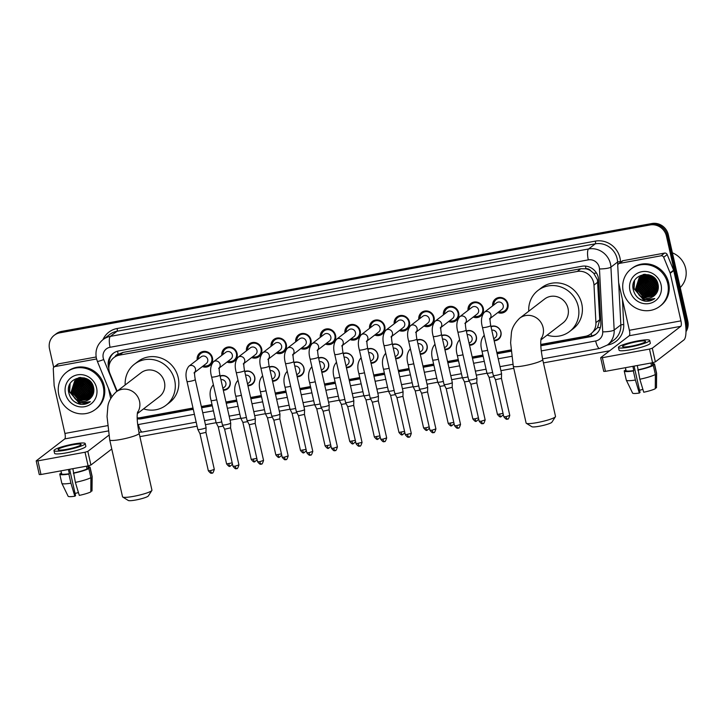 <?xml version="1.0" encoding="UTF-8"?>
<svg xmlns="http://www.w3.org/2000/svg" width="724" height="724" viewBox="0 0 724 724"><rect width="100%" height="100%" fill="white"/><g stroke="black" fill="none" stroke-linecap="round" stroke-linejoin="round"><path stroke-width="1.09" d="M220.087 375.955A7.539 7.159 52.5 0 1 227.617 388.842A7.539 7.159 52.5 0 1 223.318 390.263M244.712 371.457A7.539 7.159 52.5 0 1 252.242 384.344A7.539 7.159 52.5 0 1 247.934 385.765M269.337 366.959A7.539 7.159 52.5 0 1 276.867 379.847A7.539 7.159 52.5 0 1 272.559 381.267M293.962 362.462A7.539 7.159 52.5 0 1 301.492 375.34A7.539 7.159 52.5 0 1 297.184 376.761M318.587 357.955A7.539 7.159 52.5 0 1 326.108 370.842A7.539 7.159 52.5 0 1 321.809 372.263M343.203 353.457A7.539 7.159 52.5 0 1 350.733 366.344A7.539 7.159 52.5 0 1 346.434 367.765M367.828 348.959A7.539 7.159 52.5 0 1 375.358 361.846A7.539 7.159 52.5 0 1 371.05 363.267M392.453 344.461A7.539 7.159 52.5 0 1 399.983 357.339A7.539 7.159 52.5 0 1 395.675 358.76M417.078 339.954A7.539 7.159 52.5 0 1 424.608 352.841A7.539 7.159 52.5 0 1 420.3 354.262M441.694 335.456A7.539 7.159 52.5 0 1 449.224 348.344A7.539 7.159 52.5 0 1 444.925 349.764M466.319 330.959A7.539 7.159 52.5 0 1 473.849 343.846A7.539 7.159 52.5 0 1 469.55 345.267M490.944 326.461A7.539 7.159 52.5 0 1 498.474 339.339A7.539 7.159 52.5 0 1 494.166 340.76M197.181 359.846A8.018 7.611 52.5 0 1 212.458 357.891A8.018 7.611 52.5 0 1 202.349 366.57M221.806 355.348A8.018 7.611 52.5 0 1 237.074 353.384A8.018 7.611 52.5 0 1 226.974 362.072M246.432 350.85A8.018 7.611 52.5 0 1 261.699 348.887A8.018 7.611 52.5 0 1 251.599 357.566M271.057 346.344A8.018 7.611 52.5 0 1 286.324 344.389A8.018 7.611 52.5 0 1 276.224 353.068M295.682 341.846A8.018 7.611 52.5 0 1 310.949 339.891A8.018 7.611 52.5 0 1 300.84 348.57M320.298 337.348A8.018 7.611 52.5 0 1 335.574 335.384A8.018 7.611 52.5 0 1 325.465 344.072M344.923 332.85A8.018 7.611 52.5 0 1 360.19 330.886A8.018 7.611 52.5 0 1 350.09 339.565M369.548 328.343A8.018 7.611 52.5 0 1 384.815 326.388A8.018 7.611 52.5 0 1 374.715 335.067M394.173 323.845A8.018 7.611 52.5 0 1 409.44 321.89A8.018 7.611 52.5 0 1 399.34 330.569M418.798 319.347A8.018 7.611 52.5 0 1 434.065 317.384A8.018 7.611 52.5 0 1 423.956 326.072M443.414 314.849A8.018 7.611 52.5 0 1 458.69 312.886A8.018 7.611 52.5 0 1 448.581 321.565M468.039 310.343A8.018 7.611 52.5 0 1 483.306 308.388A8.018 7.611 52.5 0 1 473.206 317.067M492.664 305.845A8.018 7.611 52.5 0 1 507.931 303.89A8.018 7.611 52.5 0 1 497.831 312.569M540.756 344.461L585.327 336.316A14.127 13.412 -127.5 0 0 590.865 333.864L597.562 327.664L599.734 319.709L597.445 279.763L593.725 273.256L590.703 270.776A4.706 4.471 -127.5 0 0 585.988 268.749A14.127 3.991 -100.4 0 1 585.463 266.097M590.865 333.864A14.127 13.412 -127.5 0 0 595.915 322.632L593.988 285.084A14.127 13.412 -127.5 0 0 593.653 282.677A14.127 13.412 -127.5 0 0 577.245 271.464L119.46 355.122A14.127 13.412 -127.5 0 0 113.93 357.575A14.127 13.412 -127.5 0 0 109.939 373.548L117.161 391.141M585.988 268.749L585.752 268.794A14.127 13.412 52.5 0 1 590.703 270.776M113.93 357.575L117.442 354.869A14.127 13.412 52.5 0 1 118.401 354.208L118.166 354.253A4.706 4.471 -127.5 0 0 115.007 356.751M585.752 268.794L580.766 268.749L122.99 352.416L118.401 354.208M137.18 417.893A14.127 13.412 -127.5 0 0 140.094 417.694L192.991 408.019M201.335 406.499L212.014 404.544M225.96 402.001L236.639 400.046M250.585 397.494L261.255 395.548M275.201 392.996L285.88 391.041M299.827 388.498L310.506 386.544M324.452 384.001L335.131 382.046M349.077 379.494L359.747 377.548M373.702 374.996L384.372 373.041M398.318 370.498L408.997 368.543M422.943 366L433.622 364.045M447.568 361.493L458.247 359.547M472.193 356.995L482.863 355.041M496.809 352.498L510.854 349.927M53.694 367.403L49.522 348.914A14.127 13.412 52.5 0 1 54.246 335.275L55.187 334.56A14.127 13.412 52.5 0 1 60.725 332.108L650.966 224.232A14.127 13.412 52.5 0 1 667.374 235.454L686.859 321.918A14.127 13.412 52.5 0 1 685.99 330.696A14.127 13.412 52.5 0 0 686.859 321.918L667.374 235.454A14.127 13.412 52.5 0 0 650.966 224.232L60.725 332.108A14.127 13.412 52.5 0 0 55.187 334.56L56.128 333.836A14.127 13.412 52.5 0 1 61.658 331.384L651.908 223.517A14.127 13.412 52.5 0 1 668.315 234.73L687.8 321.194A14.127 13.412 52.5 0 1 685.99 331.683M540.801 345.791L590.259 336.751A14.127 13.412 -127.5 0 0 595.789 334.298A14.127 13.412 -127.5 0 0 600.848 323.067L598.621 279.88A14.127 13.412 -127.5 0 0 598.286 277.473A14.127 13.412 -127.5 0 0 581.879 266.26L118.754 350.905A14.127 13.412 -127.5 0 0 113.225 353.348A14.127 13.412 -127.5 0 0 108.853 368.299M54.246 335.275A14.127 13.412 52.5 0 1 59.784 332.832L650.025 224.956A14.127 13.412 52.5 0 1 666.442 236.169L685.927 322.632A14.127 13.412 52.5 0 1 685.936 328.796M609.662 350.787L543.452 362.887M513.778 368.308L500.908 370.661M486.99 373.204L476.283 375.159M462.365 377.711L451.658 379.666M437.748 382.209L427.042 384.163M413.123 386.707L402.417 388.661M388.498 391.204L377.792 393.159M363.873 395.711L353.167 397.666M339.248 400.209L328.542 402.164M314.632 404.707L303.926 406.662M290.007 409.205L279.301 411.16M265.382 413.712L254.676 415.667M240.757 418.21L230.051 420.164M216.132 422.707L205.426 424.662M197.082 426.192L139.877 436.644M137.207 418.825A14.127 13.412 -127.5 0 0 141.551 418.753L193.281 409.304M201.625 407.775L212.304 405.829M226.25 403.277L236.92 401.322M250.866 398.779L261.545 396.824M275.491 394.272L286.17 392.327M300.116 389.774L310.795 387.82M324.741 385.277L335.42 383.322M349.366 380.779L360.036 378.824M373.982 376.272L384.661 374.326M398.607 371.774L409.286 369.819M423.232 367.276L433.911 365.321M447.857 362.778L458.536 360.824M472.482 358.271L483.152 356.326M497.098 353.774L510.954 351.24M109.206 364.987A14.127 13.412 52.5 0 1 113.695 353.004M193.154 408.77L142.492 418.038A14.127 13.412 52.5 0 1 137.18 417.929M596.25 333.927A14.127 13.412 52.5 0 1 591.191 336.026L540.783 345.239M510.909 350.697L496.981 353.249M483.035 355.792L472.356 357.747M458.41 360.299L447.74 362.244M433.794 364.796L423.115 366.751M409.169 369.294L398.49 371.249M384.544 373.792L373.865 375.747M359.918 378.299L349.239 380.245M335.293 382.797L324.623 384.752M310.677 387.295L299.998 389.25M286.052 391.793L275.373 393.747M261.427 396.299L250.748 398.245M236.802 400.797L226.123 402.752M212.177 405.295L201.507 407.25M619.509 263.391A2.353 2.235 -127.5 0 0 618.586 263.798L622.106 261.102A2.353 2.235 52.5 0 1 623.029 260.685L619.509 263.391L661.066 255.798L664.587 253.092A2.353 2.235 52.5 0 1 667.193 254.577L673.61 270.197A2.353 2.235 52.5 0 1 673.727 270.586L684.452 318.162A18.842 5.312 -100.4 0 1 683.863 339.972L655.374 361.873L652.568 362.733L649.491 349.077L652.297 348.217L680.786 326.325A4.706 1.33 79.6 0 0 680.94 320.868L670.216 273.283A2.353 2.235 -127.5 0 0 670.089 272.894L663.682 257.273A2.353 2.235 -127.5 0 0 661.066 255.798M623.029 260.685L664.587 253.092M618.586 263.798A2.353 2.235 -127.5 0 0 617.744 265.672L618.604 282.306A2.353 2.235 -127.5 0 0 618.658 282.704L629.382 330.289A4.706 1.33 79.6 0 1 629.228 335.746L600.739 357.647L602.377 357.683L605.454 371.34L652.568 362.733M605.454 371.34L603.744 371.403L600.667 357.756M602.377 357.683L649.491 349.077M631.138 346.181A11.774 1.62 -12.7 0 0 645.555 341.339A11.774 1.62 -12.7 0 0 636.993 341.674A11.774 1.62 -12.7 0 0 622.577 346.515A11.774 1.62 -12.7 0 0 631.138 346.181M625.418 367.692L626.07 370.598A13.656 1.882 -12.7 0 0 633.826 370.57L633.355 370.941L635.401 380.037L639.31 393.051L640.034 392.498L634.088 366.109M632.866 366.326L633.826 370.57M618.441 347.448L619.056 350.181A16.009 2.208 -12.7 0 0 630.694 349.719A16.009 2.208 -12.7 0 0 650.306 343.14L649.69 340.407A16.009 2.208 -12.7 0 0 638.052 340.868A16.009 2.208 -12.7 0 0 618.441 347.448A16.009 2.208 -12.7 0 0 630.079 346.995A16.009 2.208 -12.7 0 0 649.69 340.407M655.283 388.037L656.451 387.82L656.532 373.593L654.478 364.489L652.677 364.824A13.656 1.882 -12.7 0 0 652.722 364.588L652.315 362.778M654.478 364.489A15.539 2.136 -12.7 0 0 654.559 364.172A15.539 2.136 -12.7 0 0 652.496 363.593M625.853 369.602A15.539 2.136 -12.7 0 0 625.482 369.792L625.636 370.453M639.31 393.051A12.245 1.683 -12.7 0 1 632.595 393.087L626.314 380.172A15.539 2.136 -12.7 0 1 626.287 380.109L624.233 371.014A15.539 2.136 -12.7 0 1 624.314 370.697L626.025 370.38M624.233 371.014A15.539 2.136 -12.7 0 0 633.355 370.941M656.532 373.593A15.539 2.136 -12.7 0 0 656.614 373.349A15.539 2.136 -12.7 0 0 656.614 373.276L654.559 364.172M626.314 380.172A15.539 2.136 -12.7 0 0 635.401 380.037M656.451 387.82A12.245 1.683 -12.7 0 0 656.478 387.711L656.614 373.349M642.903 389.394A9.421 1.294 -12.7 0 0 639.545 390.327M639.844 379.231A15.539 2.136 -12.7 0 0 655.365 374.498L655.283 388.725A12.245 1.683 -12.7 0 1 643.754 392.236L639.844 379.231L637.31 365.52M638.269 369.765A13.656 1.882 -12.7 0 0 651.51 365.72L653.31 365.394L655.365 374.498M650.903 363.032L651.51 365.72M652.677 364.824L652.224 362.796M637.799 370.127A15.539 2.136 -12.7 0 0 653.31 365.394M672.397 252.83A21.195 20.118 52.5 0 1 685.673 268.468A21.195 20.118 52.5 0 1 680.207 287.519M623.283 291.682A23.548 22.354 52.5 0 1 631.156 268.948A23.548 22.354 52.5 0 1 667.727 283.555A23.548 22.354 52.5 0 1 659.854 306.288A23.548 22.354 52.5 0 1 623.283 291.682M631.156 268.948L632.088 268.233A23.548 22.354 52.5 0 1 668.659 282.84A23.548 22.354 52.5 0 1 660.795 305.573L659.854 306.288M644.858 301.139C648.586 301.591 651.908 300.722 654.822 298.523C648.84 301.465 643.536 300.216 638.903 294.768A11.774 11.177 52.5 0 0 653.853 296.053A11.774 11.177 52.5 0 0 655.084 294.94C657.799 292.125 658.804 288.713 658.107 284.695C655.32 268.26 629.192 273.437 633.229 289.464C634.758 295.808 638.631 299.7 644.858 301.139M638.586 298.324L642.17 300.288L654.822 298.523M661.057 284.776A16.48 15.647 52.5 0 1 649.093 303.546A16.48 15.647 52.5 0 1 629.943 290.46A16.48 15.647 52.5 0 1 641.916 271.69A16.48 15.647 52.5 0 1 661.057 284.776M640.577 276.604L637.138 287.537L644.722 296.523L654.442 295.564M640.423 276.704L636.849 287.763L644.432 296.75L654.297 295.691M641.591 275.808L638.315 286.641L645.889 295.627L654.985 295.048M641.057 276.315L638.016 286.858L645.6 295.854L654.849 295.184M641.889 275.88L639.482 285.736L647.066 294.722L655.546 294.46M641.717 275.962L639.192 285.962L646.776 294.949L655.41 294.614M642.586 275.582L640.659 284.831L648.242 293.817L656.062 293.844M642.414 275.654L640.369 285.057L647.944 294.044L655.935 293.998M643.328 275.328L641.835 283.935L649.41 292.921L656.532 293.193M643.138 275.392L641.536 284.161L649.12 293.148L656.415 293.356M644.098 275.12L643.003 283.03L650.586 292.016L656.958 292.487M643.898 275.165L642.713 283.256L650.288 292.243L656.849 292.668M644.912 274.966L644.179 282.134L651.754 291.12L657.329 291.736M644.704 274.993L643.88 282.36L651.464 291.347L657.238 291.935M645.763 274.858L645.346 281.229L652.93 290.215L657.664 290.93M645.546 274.885L645.057 281.455L652.632 290.442L657.591 291.139M648.098 281.917L646.677 274.821L646.523 280.324L654.098 289.319L657.944 290.053M646.442 274.83L646.224 280.55L653.808 289.537L657.881 290.279M647.627 274.867L647.69 279.428L655.274 288.414L658.161 289.093M647.383 274.849L647.401 279.654L654.985 288.641L658.107 289.347M648.659 274.993L648.867 278.523L656.442 287.509L658.297 288.043M648.396 274.948L648.568 278.749L656.152 287.736L658.27 288.315M649.781 275.238L650.034 277.627L658.342 286.858M649.491 275.165L649.745 277.853L657.329 286.84L658.342 287.166M651.039 275.663L651.211 276.722L658.243 285.482M650.713 275.536L650.921 276.948L658.279 285.853M652.523 276.432L657.89 283.781M652.116 276.179L658.007 284.251M654.84 278.396L656.731 280.966M654.053 277.627L657.22 281.953M648.84 274.749L639.5 277.419L635.971 288.442L643.546 297.428L653.863 296.044M651.826 276.007L650.514 275.464L639.202 277.645L635.672 288.668L638.903 294.768M644.478 274.306L640.713 276.487M645.039 274.278L640.559 276.586M643.473 274.414L641.889 275.582M643.609 274.396L641.736 275.681M643.328 274.441L642.514 275.192M642.767 274.903L642.007 275.735M643.763 274.686L643.428 275.165M643.582 274.749L643.247 275.229M644.315 274.487L643.998 274.993M645.247 274.269L644.994 274.767M645.066 274.278L644.794 274.812M655.745 289.799A21.195 20.118 52.5 0 1 652.496 287.383M647.356 280.577A21.195 20.118 52.5 0 1 646.27 277.916M646.016 277.111A21.195 20.118 52.5 0 1 645.672 275.772M651.727 275.953L658.098 284.632M650.224 275.373L658.324 286.324M645.337 276.387L645.654 279.582L654.921 290.487L656.36 290.939M644.17 277.292L644.478 280.487L653.745 291.383L655.193 291.844M642.993 278.188L643.31 281.392L652.577 292.288L654.016 292.74M634.242 281.392L633.925 288.595L643.193 299.501L653.111 299.347M645.5 275.69L646.93 282.822M644.622 274.387L644.532 274.867M644.505 275.039L644.405 275.69M644.333 276.595L645.754 283.718M647.274 290.559L653.528 293.654M654.36 293.808L655.772 293.953M646.107 291.464L652.351 294.559M653.184 294.713L654.605 294.849M644.93 292.36L651.184 295.464M652.016 295.609L653.428 295.754M643.763 293.265L650.007 296.36M634.559 280.767L634.079 288.487L643.337 299.383L651.79 299.763M555.435 416.725L551.887 422.219A10.362 1.43 167.3 0 1 539.253 426.264A10.362 1.43 167.3 0 1 531.869 426.726L526.312 423.296A15.068 2.072 -12.7 0 0 537.054 422.617A15.068 2.072 -12.7 0 0 555.435 416.725A15.068 2.072 -12.7 0 0 555.516 416.418L542.692 359.529A15.068 2.072 167.3 0 1 524.239 365.729A15.068 2.072 167.3 0 1 513.289 366.163L526.113 423.042A15.068 2.072 -12.7 0 0 526.312 423.296M540.928 339.882L562.982 322.922A15.068 14.308 -127.5 0 0 568.023 308.379A15.068 14.308 -127.5 0 0 544.611 299.021L519.687 318.189C514.357 323.429 511.569 328.678 511.325 333.936L510.61 342.76L513.289 366.163M528.755 311.211A25.901 24.589 52.5 0 1 538.013 290.433A25.901 24.589 52.5 0 1 578.241 306.505A25.901 24.589 52.5 0 1 569.589 331.511A25.901 24.589 52.5 0 1 547.127 335.112M538.013 290.433L541.534 287.736A25.901 24.589 52.5 0 1 581.761 303.799A25.901 24.589 52.5 0 1 573.1 328.805L569.589 331.511M151.859 490.483L148.32 495.976A10.362 1.43 167.3 0 1 135.687 500.022A10.362 1.43 167.3 0 1 128.302 500.483L122.745 497.044A15.068 2.072 -12.7 0 0 133.488 496.374A15.068 2.072 -12.7 0 0 151.859 490.483A15.068 2.072 -12.7 0 0 151.94 490.175L139.126 433.287A15.068 2.072 167.3 0 1 120.664 439.486A15.068 2.072 167.3 0 1 109.722 439.911L122.537 496.8A15.068 2.072 -12.7 0 0 122.745 497.044M137.352 413.639L159.416 396.68A15.068 14.308 -127.5 0 0 164.448 382.127A15.068 14.308 -127.5 0 0 141.044 372.779L116.121 391.937C110.79 397.186 108.003 402.435 107.758 407.693L107.043 416.517L109.722 439.911M125.189 384.969A25.901 24.589 52.5 0 1 134.447 364.19A25.901 24.589 52.5 0 1 174.674 380.263A25.901 24.589 52.5 0 1 166.013 405.268A25.901 24.589 52.5 0 1 143.551 408.87M134.447 364.19L137.958 361.493A25.901 24.589 52.5 0 1 178.195 377.557A25.901 24.589 52.5 0 1 169.534 402.562L166.013 405.268M498.936 311.718A7.068 6.706 -127.5 0 0 507.271 303.872A7.068 6.706 -127.5 0 0 493.768 305.003M490.193 318.442L501.777 309.528A4.235 4.027 -127.5 0 0 503.198 305.438A4.235 4.027 -127.5 0 0 496.61 302.813L484.329 312.252A4.235 4.027 -127.5 0 1 490.229 318.225M482.483 327.447A4.235 0.579 167.3 0 0 485.306 327.375A4.235 0.579 167.3 0 0 485.56 327.329A4.235 0.579 167.3 0 0 490.745 325.592L501.56 373.548A4.235 0.579 167.3 0 1 501.56 373.575A4.235 0.579 167.3 0 1 501.424 373.756A4.235 0.579 167.3 0 1 496.365 375.294A4.235 0.579 167.3 0 1 493.297 375.439A4.235 0.579 167.3 0 1 493.288 375.412L482.483 327.447C480.673 321.166 481.288 316.098 484.329 312.252M506.031 416.662L509.786 415.404L501.433 378.371L495.46 379.711L503.814 416.752C507.406 421.196 507.017 418.327 507.343 419.087A3.059 0.86 -100.4 0 1 506.031 416.662L503.814 416.752M474.311 316.216A7.068 6.706 -127.5 0 0 482.646 308.37A7.068 6.706 -127.5 0 0 469.143 309.501M465.568 322.94L477.152 314.035A4.235 4.027 -127.5 0 0 478.573 309.944A4.235 4.027 -127.5 0 0 471.994 307.311L459.704 316.759A4.235 4.027 -127.5 0 1 465.604 322.723M482.845 423.54A3.059 0.86 -100.4 0 1 482.727 423.585A3.059 0.86 -100.4 0 1 481.415 421.16L485.161 419.902L476.817 382.878L476.935 378.073A4.235 0.579 167.3 0 1 476.935 378.073A4.235 0.579 167.3 0 1 476.799 378.254A4.235 0.579 167.3 0 1 471.749 379.792A4.235 0.579 167.3 0 1 468.672 379.937A4.235 0.579 167.3 0 1 468.663 379.919L457.858 331.954C456.048 325.664 456.663 320.596 459.704 316.759M476.817 382.878L470.844 384.218L468.672 379.937M449.685 320.723A7.068 6.706 -127.5 0 0 458.021 312.868A7.068 6.706 -127.5 0 0 444.518 313.999M440.943 327.438L452.536 318.533A4.235 4.027 -127.5 0 0 453.948 314.442A4.235 4.027 -127.5 0 0 447.369 311.809L435.079 321.257A4.235 4.027 -127.5 0 1 440.979 327.23M433.233 336.452A4.235 0.579 167.3 0 0 436.065 336.379A4.235 0.579 167.3 0 0 436.31 336.334A4.235 0.579 167.3 0 0 441.504 334.588L452.31 382.553A4.235 0.579 167.3 0 1 452.31 382.571A4.235 0.579 167.3 0 1 452.174 382.752A4.235 0.579 167.3 0 1 447.124 384.299A4.235 0.579 167.3 0 1 444.047 384.435A4.235 0.579 167.3 0 1 444.038 384.417L433.233 336.452C431.432 330.162 432.047 325.094 435.079 321.257M452.192 387.358L446.219 388.725L454.563 425.748C458.165 430.192 457.776 427.323 458.102 428.092A3.059 0.86 -100.4 0 1 456.79 425.667L454.563 425.748M425.06 325.221A7.068 6.706 -127.5 0 0 433.395 317.374A7.068 6.706 -127.5 0 0 419.893 318.497M416.318 331.936L427.911 323.031A4.235 4.027 -127.5 0 0 429.323 318.94A4.235 4.027 -127.5 0 0 422.744 316.307L410.454 325.755A4.235 4.027 -127.5 0 1 416.363 331.728M433.595 432.536A3.059 0.86 -100.4 0 1 433.477 432.59A3.059 0.86 -100.4 0 1 432.165 430.165L435.911 428.907L427.567 391.874L427.694 387.069A4.235 0.579 167.3 0 1 427.694 387.069A4.235 0.579 167.3 0 1 427.558 387.25A4.235 0.579 167.3 0 1 422.499 388.797A4.235 0.579 167.3 0 1 419.422 388.933A4.235 0.579 167.3 0 1 419.422 388.915L408.608 340.95C406.807 334.66 407.422 329.601 410.454 325.755M427.567 391.874L421.594 393.223L419.422 388.933M400.435 329.719A7.068 6.706 -127.5 0 0 408.779 321.872A7.068 6.706 -127.5 0 0 395.277 323.004M391.702 336.443L403.286 327.529A4.235 4.027 -127.5 0 0 404.707 323.438A4.235 4.027 -127.5 0 0 398.119 320.813L385.829 330.253A4.235 4.027 -127.5 0 1 391.738 336.226M383.982 345.448A4.235 0.579 167.3 0 0 386.815 345.375A4.235 0.579 167.3 0 0 387.069 345.33A4.235 0.579 167.3 0 0 392.254 343.592L403.069 391.548A4.235 0.579 167.3 0 1 403.069 391.575A4.235 0.579 167.3 0 1 402.933 391.756A4.235 0.579 167.3 0 1 397.874 393.295A4.235 0.579 167.3 0 1 394.806 393.44A4.235 0.579 167.3 0 1 394.797 393.413L383.982 345.448C382.182 339.167 382.797 334.099 385.829 330.253M402.942 396.363L396.978 397.72L394.806 393.44M375.819 334.216A7.068 6.706 -127.5 0 0 384.154 326.37A7.068 6.706 -127.5 0 0 370.652 327.501M367.077 340.941L378.661 332.035A4.235 4.027 -127.5 0 0 380.082 327.945A4.235 4.027 -127.5 0 0 373.493 325.311L361.213 334.76A4.235 4.027 -127.5 0 1 367.113 340.723M384.344 441.54A3.059 0.86 -100.4 0 1 384.236 441.586A3.059 0.86 -100.4 0 1 382.915 439.16L386.67 437.902L378.317 400.879L378.444 396.073A4.235 0.579 167.3 0 1 378.444 396.073A4.235 0.579 167.3 0 1 378.308 396.254A4.235 0.579 167.3 0 1 373.249 397.793A4.235 0.579 167.3 0 1 370.181 397.938A4.235 0.579 167.3 0 1 370.172 397.919L359.366 349.954C357.556 343.665 358.172 338.597 361.213 334.76M378.317 400.879L372.353 402.218L370.181 397.938M351.194 338.723A7.068 6.706 -127.5 0 0 359.529 330.868A7.068 6.706 -127.5 0 0 346.027 331.999M342.452 345.438L354.036 336.533A4.235 4.027 -127.5 0 0 355.457 332.443A4.235 4.027 -127.5 0 0 348.877 329.809L336.588 339.257A4.235 4.027 -127.5 0 1 342.488 345.23M353.692 405.359L353.819 400.571A4.235 0.579 167.3 0 1 353.819 400.571A4.235 0.579 167.3 0 1 353.683 400.752A4.235 0.579 167.3 0 1 348.633 402.3A4.235 0.579 167.3 0 1 345.556 402.435A4.235 0.579 167.3 0 1 345.547 402.417L334.741 354.452C332.931 348.163 333.547 343.095 336.588 339.257M353.701 405.377L347.728 406.725L345.556 402.435M326.569 343.221A7.068 6.706 -127.5 0 0 334.904 335.375A7.068 6.706 -127.5 0 0 321.402 336.497M317.827 349.936L329.42 341.031A4.235 4.027 -127.5 0 0 330.832 336.941A4.235 4.027 -127.5 0 0 324.252 334.307L311.963 343.755A4.235 4.027 -127.5 0 1 317.872 349.728M310.116 358.95A4.235 0.579 167.3 0 0 312.949 358.878A4.235 0.579 167.3 0 0 313.193 358.833A4.235 0.579 167.3 0 0 318.388 357.086L329.194 405.051A4.235 0.579 167.3 0 1 329.194 405.069A4.235 0.579 167.3 0 1 329.058 405.25A4.235 0.579 167.3 0 1 324.008 406.798A4.235 0.579 167.3 0 1 320.931 406.933A4.235 0.579 167.3 0 1 320.922 406.915L310.116 358.95C308.315 352.66 308.931 347.601 311.963 343.755M335.103 450.536A3.059 0.86 -100.4 0 1 334.986 450.59A3.059 0.86 -100.4 0 1 333.673 448.165L337.42 446.907L329.076 409.865L323.103 411.205M301.944 347.719A7.068 6.706 -127.5 0 0 310.288 339.873A7.068 6.706 -127.5 0 0 296.777 341.004M293.202 354.443L304.795 345.529A4.235 4.027 -127.5 0 0 306.207 341.438A4.235 4.027 -127.5 0 0 299.627 338.814L287.338 348.253A4.235 4.027 -127.5 0 1 293.247 354.226M310.478 455.034A3.059 0.86 -100.4 0 1 310.361 455.088A3.059 0.86 -100.4 0 1 309.048 452.663L312.795 451.405L304.451 414.381L304.578 409.576A4.235 0.579 167.3 0 1 304.578 409.576A4.235 0.579 167.3 0 1 304.442 409.757A4.235 0.579 167.3 0 1 299.383 411.295A4.235 0.579 167.3 0 1 296.306 411.44A4.235 0.579 167.3 0 1 296.306 411.413L285.491 363.448C283.69 357.167 284.306 352.099 287.338 348.253M304.451 414.381L298.478 415.721L296.306 411.44M277.319 352.217A7.068 6.706 -127.5 0 0 285.663 344.371A7.068 6.706 -127.5 0 0 272.161 345.502M268.586 358.941L280.17 350.036A4.235 4.027 -127.5 0 0 281.591 345.945A4.235 4.027 -127.5 0 0 275.002 343.312L262.712 352.76A4.235 4.027 -127.5 0 1 268.622 358.724M260.866 367.955A4.235 0.579 167.3 0 0 263.699 367.873A4.235 0.579 167.3 0 0 263.952 367.828A4.235 0.579 167.3 0 0 269.138 366.091L279.953 414.056A4.235 0.579 167.3 0 1 279.953 414.074A4.235 0.579 167.3 0 1 279.817 414.255A4.235 0.579 167.3 0 1 274.758 415.793A4.235 0.579 167.3 0 1 271.69 415.938A4.235 0.579 167.3 0 1 271.681 415.92L260.866 367.955C259.065 361.665 259.681 356.597 262.712 352.76M285.853 459.541A3.059 0.86 -100.4 0 1 285.736 459.586A3.059 0.86 -100.4 0 1 284.423 457.161L288.179 455.903L279.826 418.87L273.853 420.21M252.703 356.724A7.068 6.706 -127.5 0 0 261.038 348.868A7.068 6.706 -127.5 0 0 247.536 350M243.961 363.439L255.545 354.534A4.235 4.027 -127.5 0 0 256.966 350.443A4.235 4.027 -127.5 0 0 250.377 347.81L238.096 357.258A4.235 4.027 -127.5 0 1 243.997 363.231M261.228 464.039A3.059 0.86 -100.4 0 1 261.12 464.093A3.059 0.86 -100.4 0 1 259.807 461.668L263.554 460.41L255.201 423.377L255.328 418.572A4.235 0.579 167.3 0 1 255.328 418.572A4.235 0.579 167.3 0 1 255.192 418.753A4.235 0.579 167.3 0 1 250.133 420.3A4.235 0.579 167.3 0 1 247.065 420.436A4.235 0.579 167.3 0 1 247.056 420.418L236.25 372.453C234.44 366.163 235.056 361.095 238.096 357.258M255.201 423.377L249.237 424.726L247.065 420.436M228.078 361.222A7.068 6.706 -127.5 0 0 236.413 353.375A7.068 6.706 -127.5 0 0 222.911 354.498M219.336 367.937L230.92 359.032A4.235 4.027 -127.5 0 0 232.341 354.941A4.235 4.027 -127.5 0 0 225.761 352.307L213.471 361.756A4.235 4.027 -127.5 0 1 219.372 367.729M211.625 376.951A4.235 0.579 167.3 0 0 214.458 376.878A4.235 0.579 167.3 0 0 214.702 376.833A4.235 0.579 167.3 0 0 219.897 375.086L230.703 423.051A4.235 0.579 167.3 0 1 230.703 423.069A4.235 0.579 167.3 0 1 230.567 423.25A4.235 0.579 167.3 0 1 225.517 424.798A4.235 0.579 167.3 0 1 222.44 424.934A4.235 0.579 167.3 0 1 222.431 424.916L211.625 376.951C209.815 370.661 210.431 365.602 213.471 361.756M235.182 466.166L238.929 464.908L230.585 427.866L224.612 429.223L232.956 466.256C236.558 470.7 236.169 467.822 236.495 468.591A3.059 0.86 -100.4 0 1 235.182 466.166L232.956 466.256M203.453 365.72A7.068 6.706 -127.5 0 0 211.788 357.873A7.068 6.706 -127.5 0 0 198.286 359.004M194.711 372.444L206.304 363.529A4.235 4.027 -127.5 0 0 207.716 359.439A4.235 4.027 -127.5 0 0 201.136 356.814L188.846 366.253A4.235 4.027 -127.5 0 1 194.756 372.227M211.987 473.034A3.059 0.86 -100.4 0 1 211.87 473.089A3.059 0.86 -100.4 0 1 210.557 470.663L214.304 469.405L205.96 432.382L206.087 427.576A4.235 0.579 167.3 0 1 206.087 427.576A4.235 0.579 167.3 0 1 205.942 427.757A4.235 0.579 167.3 0 1 200.892 429.296A4.235 0.579 167.3 0 1 197.815 429.441A4.235 0.579 167.3 0 1 197.815 429.413L187 381.448C185.199 375.168 185.815 370.1 188.846 366.253M205.96 432.382L199.987 433.721L197.815 429.441M494.021 340.108A7.068 6.706 -127.5 0 0 500.782 331.972A7.068 6.706 -127.5 0 0 491.035 326.85M493.732 338.832L495.288 337.628A4.235 4.027 -127.5 0 0 491.786 330.171M492.601 372.371A4.235 0.579 167.3 0 1 490.012 372.969A4.235 0.579 167.3 0 1 486.944 373.104A4.235 0.579 167.3 0 1 486.935 373.086L481.949 350.968C480.148 344.678 480.763 339.619 483.795 335.773A4.235 4.027 -127.5 0 1 484.284 335.456M493.913 376.652L489.116 377.394L486.944 373.104M469.396 344.606A7.068 6.706 -127.5 0 0 476.157 336.47A7.068 6.706 -127.5 0 0 466.41 331.348M469.107 343.33L470.672 342.126A4.235 4.027 -127.5 0 0 467.161 334.678M467.976 376.869A4.235 0.579 167.3 0 1 465.387 377.466A4.235 0.579 167.3 0 1 462.319 377.611A4.235 0.579 167.3 0 1 462.31 377.584L457.324 355.475C455.523 349.185 456.138 344.117 459.17 340.271A4.235 4.027 -127.5 0 1 459.659 339.954M469.288 381.15L464.482 381.883L472.835 418.924C476.428 423.368 476.039 420.499 476.365 421.259A3.059 0.86 -100.4 0 1 475.053 418.834L472.835 418.924M444.771 349.104A7.068 6.706 -127.5 0 0 451.541 340.968A7.068 6.706 -127.5 0 0 441.785 335.846M444.491 347.828L446.047 346.633A4.235 4.027 -127.5 0 0 442.536 339.176M443.359 381.376A4.235 0.579 167.3 0 1 440.762 381.964A4.235 0.579 167.3 0 1 437.694 382.109A4.235 0.579 167.3 0 1 437.685 382.091L432.699 359.973C430.898 353.683 431.513 348.615 434.545 344.778A4.235 4.027 -127.5 0 1 435.034 344.452M444.663 385.648L439.866 386.39L437.694 382.109M420.155 353.611A7.068 6.706 -127.5 0 0 426.916 345.466A7.068 6.706 -127.5 0 0 417.16 340.352M419.866 352.326L421.422 351.131A4.235 4.027 -127.5 0 0 417.911 343.674M418.734 385.874A4.235 0.579 167.3 0 1 416.146 386.471A4.235 0.579 167.3 0 1 413.069 386.607A4.235 0.579 167.3 0 1 413.06 386.589L408.083 364.471C406.273 358.181 406.888 353.113 409.929 349.276A4.235 4.027 -127.5 0 1 410.418 348.959M420.038 390.146L415.241 390.897L423.585 427.92C427.187 432.364 426.798 429.495 427.124 430.264A3.059 0.86 -100.4 0 1 425.812 427.839L423.585 427.92M395.53 358.108A7.068 6.706 -127.5 0 0 402.291 349.973A7.068 6.706 -127.5 0 0 392.544 344.85M395.241 356.832L396.797 355.629A4.235 4.027 -127.5 0 0 393.286 348.172M394.109 390.372A4.235 0.579 167.3 0 1 391.521 390.969A4.235 0.579 167.3 0 1 388.444 391.105A4.235 0.579 167.3 0 1 388.444 391.087L383.458 368.969C381.648 362.679 382.263 357.62 385.304 353.774A4.235 4.027 -127.5 0 1 385.792 353.457M395.422 394.652L390.616 395.394L388.444 391.105M370.905 362.606A7.068 6.706 -127.5 0 0 377.666 354.47A7.068 6.706 -127.5 0 0 367.919 349.348M370.616 361.33L372.172 360.127A4.235 4.027 -127.5 0 0 368.67 352.678M369.484 394.87A4.235 0.579 167.3 0 1 366.896 395.467A4.235 0.579 167.3 0 1 363.828 395.612A4.235 0.579 167.3 0 1 363.819 395.585L358.833 373.475C357.032 367.186 357.647 362.118 360.679 358.271A4.235 4.027 -127.5 0 1 361.167 357.955M370.797 399.15L366 399.892L363.828 395.612M346.28 367.104A7.068 6.706 -127.5 0 0 353.041 358.968A7.068 6.706 -127.5 0 0 343.294 353.846M345.991 365.828L347.556 364.634A4.235 4.027 -127.5 0 0 344.045 357.176M344.859 399.377A4.235 0.579 167.3 0 1 342.271 399.965A4.235 0.579 167.3 0 1 339.203 400.11A4.235 0.579 167.3 0 1 339.194 400.091L334.207 377.973C332.406 371.683 333.022 366.616 336.054 362.778A4.235 4.027 -127.5 0 1 336.542 362.452M346.172 403.648L341.375 404.39L339.203 400.11M321.655 371.611A7.068 6.706 -127.5 0 0 328.424 363.466A7.068 6.706 -127.5 0 0 318.669 358.353M321.375 370.326L322.931 369.131A4.235 4.027 -127.5 0 0 319.42 361.674M320.243 403.874A4.235 0.579 167.3 0 1 317.655 404.472A4.235 0.579 167.3 0 1 314.578 404.607A4.235 0.579 167.3 0 1 314.569 404.589L309.582 382.471C307.781 376.181 308.397 371.122 311.429 367.276A4.235 4.027 -127.5 0 1 311.917 366.959M321.547 408.146L316.75 408.897L314.578 404.607M297.039 376.109A7.068 6.706 -127.5 0 0 303.799 367.973A7.068 6.706 -127.5 0 0 294.044 362.851M296.75 374.833L298.306 373.629A4.235 4.027 -127.5 0 0 294.795 366.172M295.618 408.372A4.235 0.579 167.3 0 1 293.03 408.969A4.235 0.579 167.3 0 1 289.953 409.105A4.235 0.579 167.3 0 1 289.944 409.087L284.966 386.969C283.156 380.679 283.772 375.62 286.813 371.774A4.235 4.027 -127.5 0 1 287.301 371.457M296.921 412.653L292.125 413.377M272.414 380.607A7.068 6.706 -127.5 0 0 279.174 372.471A7.068 6.706 -127.5 0 0 269.428 367.349M272.124 379.331L273.681 378.127A4.235 4.027 -127.5 0 0 270.179 370.679M270.993 412.87A4.235 0.579 167.3 0 1 268.405 413.467A4.235 0.579 167.3 0 1 265.328 413.612A4.235 0.579 167.3 0 1 265.328 413.585L260.341 391.476C258.531 385.186 259.147 380.118 262.188 376.272A4.235 4.027 -127.5 0 1 262.676 375.955M272.305 417.151L267.5 417.893L265.328 413.612M247.789 385.105A7.068 6.706 -127.5 0 0 254.549 376.969A7.068 6.706 -127.5 0 0 244.803 371.846M247.499 383.829L249.056 382.634A4.235 4.027 -127.5 0 0 245.554 375.177M246.368 417.377A4.235 0.579 167.3 0 1 243.78 417.965A4.235 0.579 167.3 0 1 240.712 418.11A4.235 0.579 167.3 0 1 240.703 418.092L235.716 395.974C233.915 389.684 234.531 384.616 237.562 380.779A4.235 4.027 -127.5 0 1 238.051 380.453M247.68 421.649L242.875 422.382M223.164 389.612A7.068 6.706 -127.5 0 0 229.924 381.467A7.068 6.706 -127.5 0 0 220.177 376.353M222.874 388.326L224.44 387.132A4.235 4.027 -127.5 0 0 220.929 379.675M221.752 421.875A4.235 0.579 167.3 0 1 219.155 422.472A4.235 0.579 167.3 0 1 216.087 422.608A4.235 0.579 167.3 0 1 216.078 422.59L211.091 400.472C209.29 394.182 209.906 389.123 212.937 385.277A4.235 4.027 -127.5 0 1 213.426 384.96M223.055 426.146L218.259 426.898L216.087 422.608M55.042 366.552A2.353 2.235 -127.5 0 0 54.119 366.959L57.639 364.262A2.353 2.235 52.5 0 1 58.563 363.846L55.042 366.552L96.554 358.968M58.563 363.846L96.138 356.986M111.767 449.007L90.907 465.034L88.102 465.894L85.025 452.238L87.83 451.378L108.772 435.287M54.119 366.959A2.353 2.235 -127.5 0 0 53.277 368.833L54.137 385.467A2.353 2.235 -127.5 0 0 54.191 385.874L64.916 433.45A4.706 1.33 79.6 0 1 64.762 438.907L36.272 460.808L37.91 460.853L40.987 474.501L88.102 465.894M40.987 474.501L39.277 474.564L36.2 460.917M37.91 460.853L85.025 452.238M110.709 398.453L108.41 388.281M66.671 449.342A11.774 1.62 -12.7 0 0 81.088 444.5A11.774 1.62 -12.7 0 0 72.527 444.835A11.774 1.62 -12.7 0 0 58.11 449.676A11.774 1.62 -12.7 0 0 66.671 449.342M60.952 470.853L61.603 473.758A13.656 1.882 -12.7 0 0 69.359 473.731L68.889 474.102L70.934 483.198L74.844 496.212L75.567 495.659L69.622 469.27M68.4 469.487L69.359 473.731M53.974 450.609L54.59 453.342A16.009 2.208 -12.7 0 0 66.228 452.889A16.009 2.208 -12.7 0 0 85.839 446.301L85.224 443.568A16.009 2.208 -12.7 0 0 73.586 444.029A16.009 2.208 -12.7 0 0 53.974 450.609A16.009 2.208 -12.7 0 0 65.612 450.156A16.009 2.208 -12.7 0 0 85.224 443.568M90.817 491.198L91.984 490.981L92.066 476.754L90.011 467.65L88.21 467.985A13.656 1.882 -12.7 0 0 88.256 467.749L87.848 465.939M90.011 467.65A15.539 2.136 -12.7 0 0 90.093 467.333A15.539 2.136 -12.7 0 0 88.029 466.754M61.386 472.763A15.539 2.136 -12.7 0 0 61.024 472.953L61.169 473.614M74.844 496.212A12.245 1.683 -12.7 0 1 68.128 496.248L61.848 483.342A15.539 2.136 -12.7 0 1 61.821 483.27L59.766 474.175A15.539 2.136 -12.7 0 1 59.848 473.858L61.558 473.541M59.766 474.175A15.539 2.136 -12.7 0 0 68.889 474.102M92.066 476.754A15.539 2.136 -12.7 0 0 92.156 476.51A15.539 2.136 -12.7 0 0 92.147 476.437L90.093 467.333M61.848 483.342A15.539 2.136 -12.7 0 0 70.934 483.198M91.984 490.981A12.245 1.683 -12.7 0 0 92.011 490.872L92.156 476.51M78.436 492.555A9.421 1.294 -12.7 0 0 75.079 493.487M75.377 482.392A15.539 2.136 -12.7 0 0 90.898 477.659L90.817 491.886A12.245 1.683 -12.7 0 1 79.287 495.397L75.377 482.392L72.853 468.681M73.803 472.926A13.656 1.882 -12.7 0 0 87.043 468.881L88.844 468.555L90.898 477.659M86.437 466.193L87.043 468.881M88.21 467.985L87.758 465.957M73.332 473.288A15.539 2.136 -12.7 0 0 88.844 468.555M58.816 394.842A23.548 22.354 52.5 0 1 66.689 372.109A23.548 22.354 52.5 0 1 103.26 386.725A23.548 22.354 52.5 0 1 95.387 409.449A23.548 22.354 52.5 0 1 58.816 394.842M66.689 372.109L67.622 371.394A23.548 22.354 52.5 0 1 104.202 386.001A23.548 22.354 52.5 0 1 96.328 408.734L95.387 409.449M80.391 404.3C84.12 404.761 87.441 403.883 90.355 401.684C84.373 404.626 79.07 403.377 74.436 397.928A11.774 11.177 52.5 0 0 89.387 399.214A11.774 11.177 52.5 0 0 90.618 398.1C93.333 395.286 94.346 391.874 93.64 387.856C90.853 371.421 64.726 376.598 68.762 392.625C70.291 398.969 74.165 402.861 80.391 404.3M74.12 401.485L77.703 403.449L90.355 401.684M96.591 387.937A16.48 15.647 52.5 0 1 84.627 406.707A16.48 15.647 52.5 0 1 65.477 393.621A16.48 15.647 52.5 0 1 77.45 374.851A16.48 15.647 52.5 0 1 96.591 387.937M76.111 379.765L72.671 390.698L80.255 399.684L89.975 398.725M75.957 379.874L72.382 390.924L79.966 399.91L89.83 398.852M76.753 379.385L73.848 389.802L81.432 398.788L90.518 398.209M76.59 379.476L73.549 390.028L81.133 399.014L90.382 398.345M77.423 379.041L75.015 388.897L82.599 397.883L91.079 397.621M77.251 379.123L74.726 389.123L82.31 398.109L90.943 397.775M78.12 378.743L76.192 387.992L83.776 396.987L91.595 397.005M77.948 378.815L75.902 388.218L83.477 397.204L91.468 397.159M78.862 378.489L77.368 387.096L84.943 396.082L92.066 396.354M78.672 378.552L77.07 387.322L84.654 396.309L91.948 396.517M79.631 378.281L78.536 386.191L86.12 395.177L92.491 395.648M79.432 378.326L78.246 386.417L85.821 395.404L92.382 395.829M80.445 378.127L79.712 385.295L87.287 394.281L92.871 394.897M80.237 378.154L79.414 385.521L86.998 394.508L92.781 395.096M81.296 378.019L80.88 384.39L88.464 393.376L93.197 394.091M81.079 378.046L80.59 384.616L88.165 393.603L93.125 394.299M83.64 385.077L82.21 377.982L82.056 383.494L89.631 392.48L93.477 393.213M81.975 377.991L81.758 383.711L89.342 392.707L93.414 393.44M83.16 378.028L83.224 382.589L90.808 391.575L93.695 392.254M82.916 378.009L82.934 382.815L90.518 391.802L93.649 392.508M84.192 378.154L84.4 381.684L91.984 390.67L93.83 391.204M83.93 378.109L84.102 381.91L91.686 390.897L93.803 391.476M85.314 378.399L85.568 380.788L93.876 390.019M85.025 378.326L85.278 381.014L92.862 390.001L93.876 390.327M86.572 378.824L86.744 379.883L93.776 388.643M86.246 378.697L86.455 380.109L93.812 389.014M88.056 379.593L93.423 386.942M87.649 379.34L93.541 387.412M90.373 381.557L92.265 384.127M89.586 380.788L92.753 385.114M84.373 377.91L75.034 380.58L71.504 391.603L79.079 400.589L89.396 399.205M87.36 379.168L86.047 378.625L74.744 380.806L71.205 391.829L74.436 397.928M80.011 377.466L76.246 379.648M80.328 377.973L76.092 379.747M79.007 377.575L77.423 378.743M79.142 377.557L77.269 378.851M79.296 377.847L78.961 378.326M79.115 377.919L78.78 378.39M79.848 377.647L79.531 378.154M80.78 377.43L80.527 377.937M91.278 392.96A21.195 20.118 52.5 0 1 88.029 390.544M82.889 383.738A21.195 20.118 52.5 0 1 81.803 381.077M81.55 380.272A21.195 20.118 52.5 0 1 81.206 378.933M87.26 379.123L93.631 387.793M85.758 378.534L93.858 389.485M80.871 379.548L81.188 382.743L90.455 393.648L91.894 394.1M79.703 380.453L80.011 383.648L89.278 394.553L90.726 395.005M78.527 381.349L78.844 384.553L88.111 395.449L89.55 395.901M69.775 384.562L69.459 391.756L78.726 402.662L88.645 402.508M81.034 378.86L82.464 385.983M80.156 377.548L80.065 378.028M80.038 378.2L79.939 378.851M79.866 379.756L81.287 386.878M82.808 393.72L89.061 396.815M89.894 396.969L91.305 397.114M81.64 394.625L87.885 397.72M88.717 397.874L90.138 398.01M80.464 395.521L86.717 398.625M87.55 398.779L88.962 398.915M79.296 396.426L85.541 399.521M70.092 383.928L69.613 391.648L78.871 402.544L87.323 402.924M597.798 282.152L593.988 285.084M109.107 362.434A14.127 1.222 -22.3 0 0 110.247 362.072M591.807 335.9A14.127 3.991 -100.4 0 1 591.164 333.637M597.562 327.664A14.127 2.606 -2.9 0 0 600.359 327.483M142.166 418.092A14.127 3.991 -100.4 0 1 141.949 417.35M593.725 273.256A14.127 2.606 -2.9 0 0 596.531 273.111M118.166 354.253A14.127 3.991 -100.4 0 1 117.569 351.176M580.766 268.749L577.245 271.464M599.734 319.709L595.915 322.632M122.99 352.416L119.46 355.122M61.658 331.384L59.784 332.832M651.908 223.517L650.025 224.956M668.315 234.73L666.442 236.169M687.8 321.194L685.927 322.632M541.217 350.923L595.653 340.977A9.421 8.941 -127.5 0 0 602.712 331.854L599.472 268.957A9.421 8.941 -127.5 0 0 599.246 267.346A9.421 8.941 -127.5 0 0 588.304 259.871L110.066 347.276A9.421 8.941 -127.5 0 0 103.233 358A9.421 8.941 -127.5 0 0 103.722 359.557L116.799 391.422M110.066 347.276A9.421 2.661 79.6 0 1 110.365 336.37L588.603 248.966A18.842 17.883 52.5 0 1 610.486 263.925A18.842 17.883 52.5 0 1 610.929 267.138L617.608 261.998A18.842 17.883 -127.5 0 0 617.165 258.785A18.842 17.883 -127.5 0 0 595.282 243.834L117.044 331.239A18.842 17.883 -127.5 0 0 109.668 334.506L102.98 339.637A18.842 17.883 52.5 0 1 110.365 336.37L117.044 331.239A2.353 0.661 -100.4 0 0 117.116 328.506L595.363 241.11A2.353 0.661 -100.4 0 1 595.282 243.834L588.603 248.966A9.421 2.661 79.6 0 0 588.304 259.871M102.98 339.637C97.179 344.515 94.98 350.724 96.383 358.271L97.351 361.33A9.421 0.815 -22.3 0 0 103.722 359.557M595.363 241.11A21.195 20.118 52.5 0 1 619.979 257.934A21.195 20.118 52.5 0 1 620.468 261.545L620.513 262.323M622.423 299.428L623.717 324.442A21.195 20.118 52.5 0 1 607.834 344.959L607.382 345.049M102.944 339.674A21.195 20.118 52.5 0 1 117.116 328.506M599.472 268.957A9.421 1.738 -2.9 0 0 610.929 267.138L614.169 330.035L620.848 324.895L618.685 282.822M602.712 331.854A9.421 1.738 -2.9 0 0 614.169 330.035A18.842 17.883 52.5 0 1 607.427 345.004L614.106 339.873A18.842 17.883 -127.5 0 0 620.848 324.895L623.717 324.442M617.771 265.165L617.608 261.998L620.468 261.545M137.641 424.644A9.421 8.941 -127.5 0 0 138.411 424.536L194.403 414.309M202.747 412.78L213.426 410.834M227.372 408.282L238.051 406.327M251.997 403.784L262.676 401.829M276.622 399.277L287.301 397.331M301.247 394.779L311.917 392.833M325.863 390.281L336.542 388.326M350.488 385.783L361.167 383.829M375.113 381.276L385.792 379.331M399.738 376.779L410.418 374.833M424.364 372.281L435.034 370.326M448.98 367.783L459.659 365.828M473.605 363.276L484.284 361.33M498.23 358.778L511.524 356.353M138.411 424.536A9.421 2.661 79.6 0 0 142.456 432.002L196.177 422.183M595.653 340.977A9.421 2.661 79.6 0 0 599.689 348.443L607.427 345.004M591.191 336.026L590.259 336.751M142.492 418.038L141.551 418.753M629.228 335.746L680.786 326.325M629.382 330.289L680.94 320.868M673.727 270.586L670.216 273.283M652.297 348.217L655.374 361.873M670.089 272.894L673.61 270.197M667.193 254.577L663.682 257.273M541.063 338.886A15.068 14.308 -127.5 0 0 543.1 327.538A15.068 14.308 -127.5 0 0 525.588 315.574A15.068 14.308 -127.5 0 0 519.687 318.189M137.488 412.635A15.068 14.308 -127.5 0 0 139.524 401.295A15.068 14.308 -127.5 0 0 122.021 389.331A15.068 14.308 -127.5 0 0 116.121 391.937M507.461 419.033A3.059 0.86 -100.4 0 1 507.343 419.087C507.515 417.911 507.786 421.721 509.786 415.404M464.871 323.474L465.659 322.524C465.767 323.42 464.808 322.424 466.129 330.09A4.235 0.579 167.3 0 1 460.935 331.827A4.235 0.579 167.3 0 1 460.69 331.873A4.235 0.579 167.3 0 1 457.858 331.954M481.415 421.16L479.188 421.25L470.844 384.218M458.22 428.038A3.059 0.86 -100.4 0 1 458.102 428.092C458.265 426.916 458.536 430.717 460.536 424.409L456.79 425.667M415.621 332.479L416.409 331.529C416.517 332.416 415.567 331.429 416.879 339.085A4.235 0.579 167.3 0 1 411.694 340.832A4.235 0.579 167.3 0 1 411.44 340.877A4.235 0.579 167.3 0 1 408.608 340.95M432.165 430.165L429.938 430.255L421.594 393.213M408.969 437.034A3.059 0.86 -100.4 0 1 408.852 437.088C409.024 435.911 409.286 439.721 411.286 433.404L405.322 434.753L396.969 397.711M405.322 434.753C408.915 439.197 408.526 436.328 408.852 437.088A3.059 0.86 -100.4 0 1 407.54 434.662M366.371 341.475L367.168 340.524C367.276 341.42 366.317 340.425 367.629 348.09A4.235 0.579 167.3 0 1 362.443 349.828A4.235 0.579 167.3 0 1 362.19 349.873A4.235 0.579 167.3 0 1 359.366 349.954M382.915 439.16L380.697 439.251L372.344 402.218M359.728 446.038A3.059 0.86 -100.4 0 1 359.611 446.093C359.774 444.916 360.045 448.717 362.045 442.409L356.072 443.749L347.728 406.716M356.072 443.749C359.674 448.192 359.285 445.323 359.611 446.093A3.059 0.86 -100.4 0 1 358.299 443.667M341.755 345.982L342.543 345.031C342.651 345.918 341.692 344.923 343.013 352.588A4.235 0.579 167.3 0 1 337.818 354.335A4.235 0.579 167.3 0 1 337.574 354.38A4.235 0.579 167.3 0 1 334.741 354.452M333.673 448.165L331.447 448.256L323.103 411.214L320.931 406.933M292.505 354.977L293.292 354.027C293.401 354.914 292.451 353.927 293.763 361.593A4.235 0.579 167.3 0 1 288.577 363.33A4.235 0.579 167.3 0 1 288.324 363.376A4.235 0.579 167.3 0 1 285.491 363.448M309.048 452.663L306.822 452.753L298.478 415.712M284.423 457.161L282.206 457.251L273.853 420.219L271.69 415.938M243.264 363.982L244.051 363.032C244.16 363.919 243.201 362.923 244.522 370.588A4.235 0.579 167.3 0 1 239.327 372.335A4.235 0.579 167.3 0 1 239.074 372.38A4.235 0.579 167.3 0 1 236.25 372.453M259.807 461.668L257.581 461.749L249.237 424.716M236.612 468.537A3.059 0.86 -100.4 0 1 236.495 468.591C236.657 467.414 236.929 471.215 238.929 464.908M194.014 372.978L194.801 372.027C194.91 372.914 193.96 371.928 195.272 379.593A4.235 0.579 167.3 0 1 190.077 381.331A4.235 0.579 167.3 0 1 189.833 381.376A4.235 0.579 167.3 0 1 187 381.448M210.557 470.663L208.331 470.754L199.987 433.712M503.053 413.386L497.451 414.427L489.107 377.385M501.108 416.707A3.059 0.86 -100.4 0 1 500.99 416.762A3.059 0.86 -100.4 0 1 499.678 414.336M487.614 350.253A4.235 0.579 167.3 0 1 485.026 350.85A4.235 0.579 167.3 0 1 484.781 350.896A4.235 0.579 167.3 0 1 481.949 350.968M478.428 417.884L475.053 418.834M476.483 421.205A3.059 0.86 -100.4 0 1 476.365 421.259L478.727 419.205M462.998 354.76A4.235 0.579 167.3 0 1 460.41 355.348A4.235 0.579 167.3 0 1 460.156 355.394A4.235 0.579 167.3 0 1 457.324 355.475M453.803 422.382L448.21 423.422L439.866 386.39M451.857 425.712A3.059 0.86 -100.4 0 1 451.749 425.757A3.059 0.86 -100.4 0 1 450.437 423.332M438.373 359.258A4.235 0.579 167.3 0 1 435.785 359.855A4.235 0.579 167.3 0 1 435.531 359.891A4.235 0.579 167.3 0 1 432.699 359.973M429.178 426.879L425.812 427.839M427.241 430.21A3.059 0.86 -100.4 0 1 427.124 430.264L429.477 428.21M413.748 363.756A4.235 0.579 167.3 0 1 411.16 364.353A4.235 0.579 167.3 0 1 410.906 364.398A4.235 0.579 167.3 0 1 408.083 364.471M404.562 431.386L398.96 432.427L390.616 395.385M402.616 434.708A3.059 0.86 -100.4 0 1 402.499 434.762A3.059 0.86 -100.4 0 1 401.187 432.337M389.123 368.254A4.235 0.579 167.3 0 1 386.535 368.851A4.235 0.579 167.3 0 1 386.29 368.896A4.235 0.579 167.3 0 1 383.458 368.969M379.937 435.884L374.335 436.925L365.991 399.883M377.991 439.206A3.059 0.86 -100.4 0 1 377.874 439.26A3.059 0.86 -100.4 0 1 376.561 436.834M364.507 372.76A4.235 0.579 167.3 0 1 361.909 373.349A4.235 0.579 167.3 0 1 361.665 373.394A4.235 0.579 167.3 0 1 358.833 373.475M355.312 440.382L349.719 441.423L341.366 404.39M353.366 443.712A3.059 0.86 -100.4 0 1 353.249 443.758A3.059 0.86 -100.4 0 1 351.936 441.332M339.882 377.258A4.235 0.579 167.3 0 1 337.293 377.856A4.235 0.579 167.3 0 1 337.04 377.892A4.235 0.579 167.3 0 1 334.207 377.973M330.687 444.88L325.094 445.921L316.75 408.888M328.75 448.21A3.059 0.86 -100.4 0 1 328.633 448.265A3.059 0.86 -100.4 0 1 327.32 445.839M315.257 381.756A4.235 0.579 167.3 0 1 312.668 382.353A4.235 0.579 167.3 0 1 312.415 382.399A4.235 0.579 167.3 0 1 309.582 382.471M306.062 449.387L300.469 450.428L292.125 413.386L289.953 409.105M304.125 452.708A3.059 0.86 -100.4 0 1 304.008 452.762A3.059 0.86 -100.4 0 1 302.695 450.337M290.632 386.254A4.235 0.579 167.3 0 1 288.043 386.851A4.235 0.579 167.3 0 1 287.79 386.897A4.235 0.579 167.3 0 1 284.966 386.969M281.446 453.885L275.844 454.925L267.5 417.884M279.5 457.206A3.059 0.86 -100.4 0 1 279.383 457.26A3.059 0.86 -100.4 0 1 278.07 454.835M266.007 390.761A4.235 0.579 167.3 0 1 263.418 391.349A4.235 0.579 167.3 0 1 263.174 391.394A4.235 0.579 167.3 0 1 260.341 391.476M256.821 458.382L251.228 459.423L242.875 422.391M254.875 461.713A3.059 0.86 -100.4 0 1 254.758 461.758A3.059 0.86 -100.4 0 1 253.445 459.333M241.391 395.259A4.235 0.579 167.3 0 1 238.793 395.856A4.235 0.579 167.3 0 1 238.549 395.892A4.235 0.579 167.3 0 1 235.716 395.974M232.196 462.88L226.603 463.921L218.25 426.889M230.25 466.211A3.059 0.86 -100.4 0 1 230.142 466.265A3.059 0.86 -100.4 0 1 228.82 463.84M216.766 399.757A4.235 0.579 167.3 0 1 214.177 400.354A4.235 0.579 167.3 0 1 213.924 400.399A4.235 0.579 167.3 0 1 211.091 400.472M64.762 438.907L108.075 430.988M64.916 433.45L107.451 425.676M87.83 451.378L90.907 465.034M138.908 432.3L142.456 432.002M204.53 420.662L215.2 418.707M229.146 416.155L239.825 414.209M253.771 411.657L264.45 409.712M278.396 407.159L289.075 405.205M303.021 402.662L313.7 400.707M327.646 398.155L338.316 396.209M352.262 393.657L362.941 391.711M376.887 389.159L387.566 387.204M401.512 384.661L412.191 382.706M426.137 380.154L436.816 378.209M450.762 375.656L461.432 373.711M475.378 371.159L486.057 369.204M500.003 366.661L512.891 364.299M542.548 358.878L599.689 348.443M97.351 361.33L111.822 396.58M542.692 359.529C540.738 349.294 540.249 342.153 541.226 338.126M139.126 433.287C137.162 423.051 136.673 415.911 137.65 411.884M496.293 299.492L498.917 297.474M501.433 378.381L501.56 373.575M504.909 310.687L507.524 308.677M490.745 325.592C489.433 317.927 490.392 318.913 490.284 318.026L489.487 318.976M495.469 379.72L493.297 375.439M485.161 419.902C483.161 426.219 482.89 422.409 482.727 423.585C482.401 422.825 482.79 425.694 479.188 421.25M471.677 303.989L474.292 301.98M480.284 315.193L482.899 313.175M466.129 330.09L476.935 378.055M447.052 308.487L449.667 306.478M460.536 424.409L452.192 387.367L452.31 382.571M455.658 319.691L458.283 317.682M441.504 334.588C440.183 326.922 441.142 327.918 441.034 327.031L440.246 327.972M446.219 388.725L444.047 384.435M435.911 428.907C433.911 435.214 433.649 431.413 433.477 432.59C433.151 431.821 433.54 434.699 429.938 430.255M422.427 312.985L425.042 310.976M431.042 324.189L433.658 322.18M416.879 339.085L427.685 387.05M397.802 317.492L400.426 315.474M411.286 433.404L402.942 396.372L403.069 391.575M406.417 328.687L409.033 326.678M392.254 343.592C390.942 335.927 391.892 336.913 391.793 336.026L390.996 336.977M386.67 437.902C384.67 444.219 384.399 440.409 384.236 441.586C383.901 440.826 384.29 443.694 380.697 439.251M373.186 321.99L375.801 319.981M381.792 333.194L384.408 331.176M367.629 348.09L378.444 396.055M348.561 326.488L351.176 324.479M357.167 337.692L359.783 335.683M343.013 352.588L353.819 400.553M362.045 442.409L353.701 405.368M337.42 446.907C335.42 453.215 335.149 449.414 334.986 450.59C334.66 449.821 335.049 452.699 331.447 448.256M323.936 330.986L326.551 328.977M329.076 409.875L329.194 405.069M332.542 342.19L335.167 340.18M318.388 357.086C317.076 349.43 318.026 350.416 317.917 349.529L317.13 350.479M312.795 451.405C310.795 457.722 310.533 453.912 310.361 455.088C310.035 454.328 310.424 457.197 306.822 452.753M299.311 335.493L301.926 333.474M307.926 346.687L310.542 344.678M293.763 361.593L304.569 409.549M288.179 455.903C286.17 462.22 285.908 458.41 285.736 459.586C285.41 458.826 285.799 461.695 282.206 457.251M274.686 339.99L277.31 337.981M279.826 418.879L279.953 414.074M283.301 351.194L285.917 349.176M269.138 366.091C267.826 358.425 268.776 359.421 268.676 358.525L267.88 359.475M263.554 460.41C261.554 466.718 261.283 462.917 261.12 464.093C260.785 463.324 261.174 466.193 257.581 461.749M250.07 344.488L252.685 342.479M258.676 355.692L261.292 353.683M244.522 370.588L255.328 418.553M225.445 348.986L228.06 346.977M230.585 427.875L230.703 423.069M234.051 360.19L236.667 358.181M219.897 375.086C218.576 367.43 219.535 368.416 219.426 367.53L218.639 368.48M224.612 429.223L222.44 424.934M214.304 469.405C212.304 475.722 212.032 471.912 211.87 473.089C211.544 472.329 211.933 475.197 208.331 470.754M200.82 353.493L203.435 351.475M209.426 364.688L212.051 362.679M195.272 379.593L206.078 427.549M503.352 414.707L500.99 416.762C500.664 415.992 501.053 418.87 497.451 414.427M490.999 326.678L491.551 326.252M484.275 335.411L483.795 335.773M498.42 338.787L500.157 337.447M466.374 331.176L466.926 330.75M459.649 339.909L459.17 340.271M473.795 343.285L475.541 341.954M464.491 381.892L462.319 377.611M454.102 423.703L451.749 425.757C451.423 424.997 451.803 427.866 448.21 423.422M441.749 335.674L442.301 335.248M435.024 344.407L434.545 344.778M449.179 347.792L450.916 346.452M417.124 340.18L417.685 339.746M410.399 348.905L409.929 349.276M424.554 352.289L426.291 350.95M415.241 390.897L413.069 386.607M404.861 432.708L402.499 434.762C402.173 433.993 402.562 436.871 398.96 432.427M392.498 344.678L393.06 344.253M385.783 353.412L385.304 353.774M399.929 356.787L401.666 355.448M380.236 437.206L377.874 439.26C377.548 438.5 377.937 441.368 374.335 436.925M367.882 349.176L368.435 348.751M361.158 357.909L360.679 358.271M375.303 361.285L377.041 359.955M355.611 441.703L353.249 443.758C352.923 442.998 353.312 445.866 349.719 441.423M343.257 353.674L343.81 353.249M336.533 362.407L336.054 362.778M350.678 365.792L352.425 364.453M330.986 446.21L328.633 448.265C328.307 447.495 328.687 450.364 325.094 445.921M318.632 358.181L319.184 357.747M311.908 366.905L311.429 367.276M326.062 370.29L327.8 368.95M306.361 450.708L304.008 452.762C303.682 451.993 304.071 454.871 300.469 450.428M294.007 362.679L294.568 362.253M287.283 371.412L286.813 371.774M301.437 374.788L303.175 373.457M281.745 455.206L279.383 457.26C279.057 456.5 279.446 459.369 275.844 454.925M269.382 367.177L269.943 366.751M262.667 375.91L262.188 376.272M276.812 379.286L278.55 377.955M257.12 459.704L254.758 461.758C254.432 460.998 254.821 463.867 251.228 459.423M244.766 371.674L245.318 371.249M238.042 380.408L237.562 380.779M252.187 383.792L253.925 382.453M242.884 422.391L240.712 418.11M232.494 464.211L230.142 466.265C229.807 465.496 230.196 468.365 226.603 463.921M220.141 376.181L220.693 375.747M213.417 384.906L212.937 385.277M227.562 388.29L229.309 386.951"/></g></svg>
